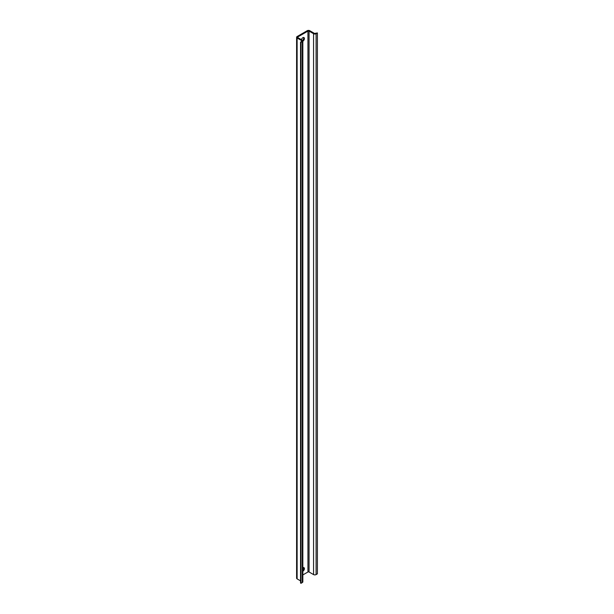 <?xml version="1.0" encoding="UTF-8"?>
<svg xmlns="http://www.w3.org/2000/svg" width="614" height="614" viewBox="0 0 614 614"><rect width="100%" height="100%" fill="white"/><g stroke="black" fill="none" stroke-linecap="round" stroke-linejoin="round"><path stroke-width="0.92" d="M302.84 571.289A2.157 1.243 120 0 0 302.879 571.266A2.157 1.243 120 0 0 304.291 569.37A2.157 1.243 120 0 0 303.961 567.643A2.157 1.243 120 0 0 302.879 567.75A2.157 1.243 120 0 0 302.84 567.773M302.84 570.299A2.157 1.243 120 0 0 303.546 567.543M302.84 41.215A2.157 1.243 120 0 0 302.879 41.192A2.157 1.243 120 0 0 304.291 39.296A2.157 1.243 120 0 0 303.961 37.569A2.157 1.243 120 0 0 302.879 37.677A2.157 1.243 120 0 0 301.443 39.687M302.641 40.44A2.157 1.243 120 0 0 303.546 37.469M302.84 40.923A1.788 1.036 0 0 1 302.318 41.652L301.006 42.412L301.006 583.3L302.318 582.54A1.788 1.036 0 0 0 302.84 581.811L302.84 40.923A1.788 1.036 0 0 0 302.318 40.194L297.821 37.6A0.798 0.46 0 0 1 297.821 36.947L297.821 37.6M297.821 36.947L307.944 31.107A0.798 0.46 0 0 1 309.065 31.107L313.562 33.701L313.562 574.589L309.065 571.995A0.798 0.46 0 0 0 307.944 571.995L302.84 574.942M313.562 574.589A1.788 1.036 0 0 0 316.095 574.589L317.4 573.837L317.4 32.941L316.095 33.701L316.095 574.589M313.562 33.701A1.788 1.036 0 0 0 316.095 33.701M317.4 32.941L315.389 33.294A0.798 0.46 0 0 1 314.268 33.294L309.771 30.7A1.788 1.036 0 0 0 307.238 30.7L297.122 36.541A1.788 1.036 0 0 0 296.6 37.27A1.788 1.036 0 0 0 297.122 37.999L297.122 578.895A1.788 1.036 0 0 1 296.6 578.165L296.6 37.27M300.538 580.867L297.122 578.895M301.006 42.412L300.538 42.143L301.62 41.245A0.798 0.46 0 0 0 301.62 40.601L297.122 37.999M300.538 42.143L300.538 583.031L301.006 583.3M302.318 41.652L302.318 582.54M307.944 31.107L307.944 571.995M309.065 31.107L309.065 571.995M301.62 40.601L301.62 41.245"/></g></svg>
